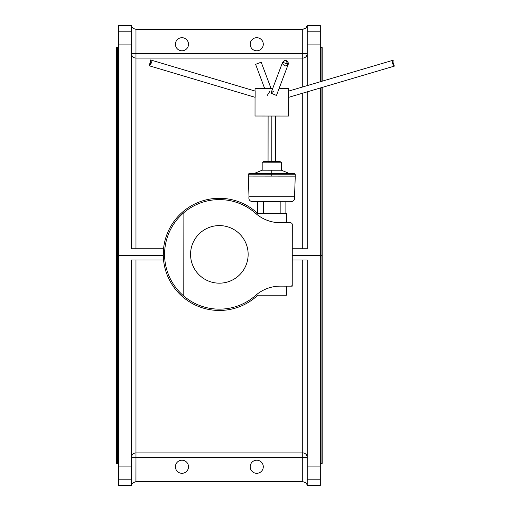 <?xml version="1.0" encoding="UTF-8"?>
<svg xmlns="http://www.w3.org/2000/svg" width="511" height="511" viewBox="0 0 511 511"><rect width="100%" height="100%" fill="white"/><g stroke="black" fill="none" stroke-linecap="round" stroke-linejoin="round"><path stroke-width="0.77" d="M292.26 255.5L320.308 255.5L320.308 87.988L320.308 255.5L292.26 255.5M320.308 81.747L320.308 44.898L307.22 44.898L307.22 85.612L307.22 25.55L307.22 31.203L320.308 31.203L320.308 81.747M307.22 91.852L307.22 248.768L292.266 248.768L307.22 248.768L307.22 91.852M163.546 259.984L163.277 255.5L118.399 255.5L118.399 466.102L131.487 466.102L131.487 259.984L163.546 259.984L131.487 259.984L131.487 485.45L118.399 485.45L118.399 255.5L163.277 255.5L163.546 259.984M302.729 457.396L135.971 457.396L135.971 481.713L302.729 481.713L302.729 457.396L302.729 481.713L135.907 481.713L135.971 457.396L307.22 457.396L302.729 457.396L302.729 259.984L302.729 452.912A4.484 4.484 180 0 1 307.22 457.396A4.484 4.484 -0 0 0 302.729 452.912L302.729 457.396M256.739 473.301A6.541 6.541 0 0 1 251.073 463.483A6.541 6.541 0 0 1 262.411 463.483A6.541 6.541 0 0 1 256.739 473.301A6.541 6.541 0 0 0 262.411 463.483A6.541 6.541 0 0 0 251.073 463.483A6.541 6.541 0 0 0 256.739 473.301M181.961 473.301A6.541 6.541 0 0 1 176.295 463.483A6.541 6.541 0 0 1 187.626 463.483A6.541 6.541 0 0 1 181.961 473.301A6.541 6.541 0 0 0 187.626 463.483A6.541 6.541 0 0 0 176.295 463.483A6.541 6.541 0 0 0 181.961 473.301M302.793 29.287L302.729 53.604L302.729 29.287L135.971 29.287L135.971 53.604L307.22 53.604A4.484 4.484 0 0 1 302.729 58.088L135.971 58.088L135.971 248.768L135.971 58.088A4.484 4.484 0 0 1 131.487 53.604A4.484 4.484 180 0 0 135.971 58.088L302.729 58.088L302.729 86.94L302.729 58.088A4.484 4.484 180 0 0 307.22 53.604L302.729 53.604L302.729 58.088L302.729 53.604L135.971 53.604L135.971 58.088L135.971 53.604L131.487 53.604L135.971 53.604L135.971 29.287L302.793 29.287L306.076 27.862L307.22 25.55L320.308 25.55L320.308 31.203L320.308 25.55L307.22 25.55C307.162 27.358 305.687 28.61 302.793 29.287C305.687 28.61 307.162 27.358 307.22 25.55M250.198 44.246A6.541 6.541 0 0 1 260.016 38.581A6.541 6.541 0 0 1 260.016 49.912A6.541 6.541 0 0 1 250.198 44.246A6.541 6.541 0 0 0 260.016 49.912A6.541 6.541 0 0 0 260.016 38.581A6.541 6.541 0 0 0 250.198 44.246M175.42 44.246A6.541 6.541 0 0 1 185.231 38.581A6.541 6.541 0 0 1 185.231 49.912A6.541 6.541 0 0 1 175.42 44.246A6.541 6.541 0 0 0 185.231 49.912A6.541 6.541 0 0 0 185.231 38.581A6.541 6.541 0 0 0 175.42 44.246M257.601 213.362A56.082 56.082 0 0 0 179.163 215.259A56.082 56.082 0 0 0 179.387 293.723A56.082 56.082 0 0 0 257.838 295.173A56.082 56.082 0 0 1 179.387 293.723A56.082 56.082 0 0 1 179.163 215.259A56.082 56.082 0 0 1 257.601 213.362M292.228 284.288L292.228 286.16L280.315 286.147A37.392 37.392 0 0 0 255.557 295.479A54.779 54.779 0 0 1 183.788 296.041A54.779 54.779 0 0 1 183.877 212.64A54.779 54.779 0 0 1 255.647 213.355A54.779 54.779 0 0 0 183.877 212.64L183.788 296.041A54.779 54.779 0 0 0 255.557 295.479A37.392 37.392 0 0 1 280.315 286.147L292.228 286.16L292.292 224.623A1.872 1.872 0 0 0 290.427 222.751L280.386 222.739A37.392 37.392 0 0 1 255.647 213.355A37.392 37.392 0 0 0 280.386 222.739L290.427 222.751A1.872 1.872 0 0 1 292.292 224.623L292.228 284.288L291.87 285.387L292.228 284.288L292.292 224.623M302.729 248.768L302.729 93.174L302.729 248.768M131.487 44.898L131.487 248.768L163.546 248.768L163.277 255.5L163.546 248.768L131.487 248.768L131.487 44.898L118.399 44.898L118.399 255.5L118.399 25.55L118.399 31.203L131.487 31.203L131.487 44.898L131.487 25.55L131.487 31.203L118.399 31.203L118.399 44.898L131.487 44.898M135.971 259.984L135.971 452.912L302.729 452.912L135.971 452.912L135.971 259.984M131.487 457.396A4.484 4.484 180 0 1 135.971 452.912L135.971 457.396L135.971 452.912A4.484 4.484 -0 0 0 131.487 457.396L135.971 457.396L131.487 457.396M307.22 259.984L292.254 259.984L307.22 259.984L307.22 466.102L307.22 259.984M307.22 479.797L307.22 466.102L320.308 466.102L320.308 255.5L320.308 485.45L307.22 485.45L307.22 479.797L307.22 485.45L320.308 485.45L320.308 479.797L307.22 479.797L320.308 479.797L320.308 466.102L307.22 466.102L307.22 479.797M118.399 46.865L117.651 47.612L116.527 47.612L116.527 255.5L117.651 255.5L117.651 463.388L117.651 255.5L118.399 255.5L117.651 255.5L117.651 47.612L117.651 255.5L116.527 255.5L116.527 463.388L117.651 463.388L118.399 464.135M320.308 464.135L321.055 463.388L322.173 463.388L322.173 255.5L321.055 255.5L321.055 87.764L321.055 255.5L320.308 255.5L321.055 255.5L321.055 463.388L321.055 255.5L322.173 255.5L322.173 87.432M321.055 81.524L321.055 47.612L321.055 81.524M322.173 81.192L322.173 47.612L321.055 47.612L320.308 46.865M131.487 25.55C131.538 27.358 133.013 28.61 135.907 29.287C133.013 28.61 131.538 27.358 131.487 25.55L118.399 25.55L131.544 25.85M306.076 27.862L305.489 28.392M305.431 28.431L304.697 28.865M131.576 25.978L131.8 26.604M132.63 27.862L134.003 28.865M307.22 31.203L307.22 44.898L320.308 44.898L320.308 31.203L307.22 31.203M131.487 485.45L131.487 479.797L118.399 479.797L118.399 485.45L131.487 485.45C131.544 483.636 133.02 482.39 135.907 481.713C133.02 482.39 131.544 483.636 131.487 485.45L131.576 485.035L131.487 485.45M302.793 481.713L302.793 481.713C305.687 482.39 307.162 483.636 307.22 485.45C307.162 483.636 305.687 482.39 302.793 481.713L305.495 482.614M307.22 485.45L307.124 485.035M306.9 484.396L306.083 483.144M132.624 483.144L131.8 484.396L132.617 483.144M133.205 482.614L135.907 481.713L133.205 482.614M131.487 479.797L131.487 466.102L118.399 466.102L118.399 479.797L131.487 479.797M288.696 91.495L288.696 96.707L288.702 88.627L279.051 88.62C291.66 88.633 291.66 88.633 279.051 88.62M272.657 88.607L255.053 88.588L255.046 91.047M255.04 96.668L255.021 116.016L288.67 116.048L288.696 96.7M255.161 91.086L150.617 59.947C151.818 62.201 151.397 64.156 149.34 65.804C150.541 64.156 150.962 62.201 150.604 59.947L255.155 91.079L255.149 97.32L255.155 91.079L255.149 97.32L255.155 91.079L150.604 59.947C150.962 62.201 150.541 64.156 149.34 65.804C151.397 64.156 151.818 62.201 150.604 59.947L149.333 65.804L255.136 97.32M273.743 91.099L270.939 93.174M394.46 66.072L394.473 66.072C393.266 64.418 392.844 62.463 393.208 60.209C391.994 62.463 392.41 64.418 394.46 66.072L288.696 97.326L394.46 66.072C392.41 64.418 391.994 62.463 393.208 60.209C392.844 62.463 393.266 64.418 394.46 66.072L288.6 97.352L288.594 91.118L288.587 97.352M271.098 88.607L261.198 62.201L255.609 64.341L261.191 62.195M285.445 60.087C281.523 62.348 281.567 64.303 285.585 65.951C289.232 64.309 289.188 62.355 285.445 60.087L288.198 64.373L282.615 62.227L285.445 60.087M282.615 62.227L270.945 93.143L276.477 95.436L288.198 64.373M267.266 95.423L270.006 91.099M275.589 116.035L268.109 116.029L268.058 161.457L275.538 161.463L275.589 116.035M256.918 214.428L256.918 213.662L286.562 213.694L286.556 222.745L286.562 213.694L256.918 213.662L256.918 214.428A37.392 37.392 0 0 1 255.647 213.355A54.779 54.779 0 0 0 183.877 212.64A54.779 54.779 0 0 0 183.788 296.041L183.877 212.64M255.557 295.479A37.392 37.392 0 0 1 256.829 294.413L256.829 295.173L286.479 295.205L286.486 286.154L286.479 295.205L256.829 295.173L256.829 294.413M290.427 222.751L286.556 222.745M257.601 213.662L257.614 201.698L257.601 213.662M263.325 213.668L263.337 201.704L263.325 213.668M280.156 213.687L280.169 201.724L280.156 213.687M285.879 213.694L285.892 201.73L285.879 213.694M219.321 283.171A28.788 28.788 0 0 1 194.435 239.959A28.788 28.788 0 0 1 244.303 240.01A28.788 28.788 0 0 1 219.321 283.171A28.788 28.788 0 0 0 244.303 240.01A28.788 28.788 0 0 0 194.435 239.959A28.788 28.788 0 0 0 219.321 283.171A28.788 28.788 0 0 0 244.303 240.01A28.788 28.788 0 0 0 194.435 239.959A28.788 28.788 0 0 0 219.321 283.171M285.892 201.73L257.614 201.698M252.517 201.692L290.989 201.736C293.863 201.283 295.039 199.629 294.528 196.767L248.991 196.716L294.528 196.767L295.269 176.135L248.295 176.084L295.269 176.135L295.205 174.225L271.782 174.2L271.782 176.11L271.782 174.2L248.365 174.174L295.205 174.225L294.457 173.504L249.113 173.459L248.365 174.174L248.295 176.084L248.991 196.716C248.474 199.577 249.649 201.238 252.517 201.692M254.248 173.459L289.322 173.497L281.408 170.214L271.788 170.208L271.788 173.478L271.788 170.208L262.175 170.195L281.408 170.214L281.414 162.217L262.181 162.198L262.175 170.195L254.248 173.459M271.795 162.211C259.594 162.198 259.594 162.198 271.795 162.211C284.001 162.223 284.001 162.223 271.795 162.211M280.782 162.217L280.034 161.47L263.567 161.45L262.814 162.198M271.846 116.029L271.801 161.463L271.846 116.029M393.195 60.209L288.587 91.118M255.609 64.341L264.704 88.601"/></g></svg>
